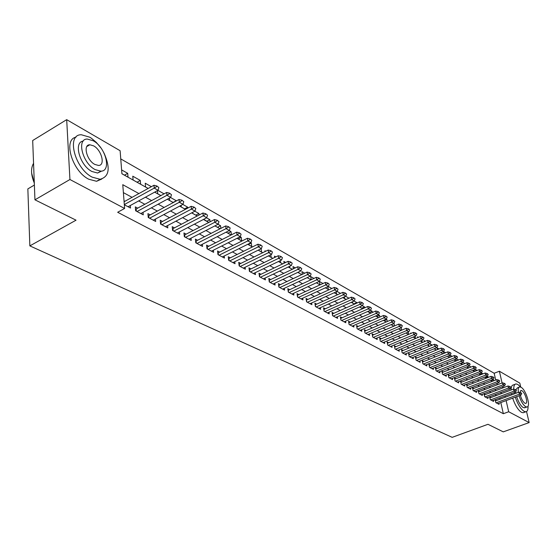 <?xml version="1.0" encoding="UTF-8"?>
<svg xmlns="http://www.w3.org/2000/svg" width="557" height="557" viewBox="0 0 557 557"><rect width="100%" height="100%" fill="white"/><g stroke="black" fill="none" stroke-linecap="round" stroke-linejoin="round"><path stroke-width="0.84" d="M34.381 185.056L27.85 188.9L29.848 245.881L452.173 437.342L487.988 424.295L503.263 431.863L529.15 422.582L508.687 411.748L506.125 400.594M29.848 245.881L76.044 220.182L34.945 199.817L32.689 140.524L66.687 119.658L120.117 150.724L121.913 173.763L148.141 188.468M495.702 380.027L494.163 373.253L120.751 158.898M494.163 373.253L499.392 371.234L519.806 383.098L520.753 387.115M496.461 400.539L495.173 399.842L495.8 402.62L499.079 404.375L498.835 403.303M490.94 397.573L489.638 396.876L490.257 399.675L493.593 401.451L493.349 400.365M485.321 394.565L484.005 393.862L484.632 396.675L488.016 398.478L487.772 397.378M479.619 391.508L478.289 390.791L478.909 393.625L482.355 395.463L482.104 394.342M473.819 388.396L472.475 387.672L473.095 390.527L476.59 392.393L476.346 391.258M467.929 385.235L466.564 384.504L467.177 387.38L470.742 389.273L470.491 388.125M461.934 382.018L460.548 381.28L461.168 384.177L464.789 386.105L464.538 384.936M455.842 378.753L454.442 378.001L455.055 380.918L458.731 382.882L458.481 381.691M449.638 375.432L448.225 374.666L448.831 377.604L452.576 379.602L452.326 378.391M443.337 372.048L441.896 371.275L442.509 374.234L446.317 376.267L446.06 375.042M436.918 368.609L435.463 367.829L436.068 370.809L439.946 372.87L439.689 371.63M430.394 365.107L428.918 364.32L429.524 367.321L433.464 369.423L433.207 368.156M423.752 361.549L422.255 360.748L422.854 363.77L426.871 365.907L426.613 364.619M416.991 357.921L415.48 357.114L416.072 360.156L420.159 362.329L419.901 361.027M410.105 354.231L408.573 353.41L409.165 356.48L413.322 358.694L413.064 357.364M403.101 350.471L401.548 349.643L402.133 352.734L406.366 354.99L406.109 353.632M395.964 346.649L394.391 345.806L394.976 348.919L399.285 351.216L399.028 349.838M388.695 342.75L387.101 341.894L387.679 345.034L392.072 347.373L391.815 345.974M381.294 338.781L379.679 337.911L380.25 341.072L384.727 343.46L384.462 342.033M373.754 334.736L372.111 333.859L372.682 337.041L377.242 339.471L376.978 338.015M366.067 330.614L364.403 329.723L364.967 332.933L369.611 335.411L369.354 333.928M358.235 326.416L356.55 325.511L357.107 328.748L361.841 331.269L361.577 329.758M350.256 322.134L348.536 321.215L349.093 324.48L353.918 327.05L353.653 325.511M342.109 317.769L340.369 316.836L340.919 320.122L345.841 322.747L345.577 321.18M333.81 313.319L332.042 312.373L332.585 315.687L337.605 318.36L337.34 316.766M325.344 308.78L323.554 307.819L324.083 311.161L329.208 313.883L328.943 312.254M316.71 304.15L314.886 303.175L315.415 306.538L320.637 309.323L320.372 307.659M307.896 299.422L306.044 298.434L306.566 301.824L311.899 304.665L311.635 302.966M298.9 294.597L297.02 293.595L297.535 297.013L302.973 299.91L302.716 298.183M289.717 289.675L287.809 288.651L288.317 292.105L293.873 295.064L293.609 293.295M280.345 284.648L278.409 283.61L278.904 287.092L284.571 290.113L284.314 288.303M270.772 279.517L268.801 278.458L269.289 281.967L275.081 285.052L274.824 283.207M260.996 274.274L258.991 273.202L259.471 276.738L265.39 279.893L265.125 277.999M251.005 268.92L248.972 267.826L249.439 271.391L255.482 274.615L255.224 272.686M240.798 263.447L238.73 262.333L239.183 265.933L245.358 269.226L245.108 267.249M230.361 257.849L228.259 256.721L228.697 260.349L235.019 263.712L234.762 261.693M219.695 252.126L217.55 250.977L217.982 254.64L224.443 258.079L224.193 256.011M208.784 246.278L206.605 245.108L207.023 248.805L213.63 252.321L213.38 250.197M197.624 240.297L195.403 239.106L195.806 242.831L202.567 246.431L202.323 244.251M186.205 234.17L183.949 232.958L184.339 236.718L191.253 240.401L191.016 238.166M174.522 227.904L172.217 226.671L172.593 230.466L179.674 234.232L179.438 231.942M162.56 221.491L160.214 220.231L160.569 224.06L167.817 227.917L167.594 225.564M150.306 214.918L147.918 213.637L148.259 217.502L155.681 221.456L155.459 219.04M137.76 208.193L135.323 206.884L135.643 210.783L143.253 214.835L143.038 212.349M124.49 175.163L127.713 173.338L121.614 169.899M137.078 182.223L140.287 180.433L132.775 176.193L133.088 179.988L140.608 184.2L140.287 180.433M151.372 186.686L145.231 183.218L145.565 186.978L148.183 188.447M164.085 193.857L157.903 190.369M173.116 202.428L176.27 200.729L170.519 197.484M184.583 208.854L187.716 207.19L182.821 204.426M195.786 215.141L198.905 213.505L194.832 211.207M206.751 221.282L209.85 219.674L206.563 217.822M217.467 227.298L220.551 225.71L218.01 224.283M227.952 233.174L231.023 231.621L229.199 230.591M238.215 238.925L241.265 237.4L240.13 236.753M248.255 244.558L251.291 243.054L250.81 242.782M265.773 251.228L264.972 250.775L265.083 251.569M275.833 256.902L274.504 256.15L274.685 257.459M285.678 262.451L283.833 261.414L284.098 263.21M295.307 267.889L292.975 266.573L293.316 268.829M304.735 273.202L301.936 271.628L302.354 274.322M313.96 278.409L310.715 276.578L311.203 279.691M322.997 283.506L319.328 281.438L320.101 284.843M331.847 288.498L328.268 286.479M340.515 293.393L337.055 291.436M346.113 299.429L348.954 298.155L345.667 296.296M354.001 303.85L356.828 302.59L354.099 301.052M361.744 308.188L364.557 306.949L362.363 305.716M369.34 312.449L372.139 311.231L370.468 310.291M376.797 316.634L379.582 315.429L378.412 314.768M384.121 320.741L386.885 319.551L386.203 319.168M391.313 324.773L393.841 323.478M411.261 333.302L410.767 333.023L410.857 333.469M418.391 337.326L417.52 336.832L417.68 337.619M425.395 341.274L424.162 340.578L424.385 341.692M432.274 345.152L430.679 344.261L430.972 345.688M439.02 348.961L437.092 347.874L437.447 349.601M445.656 352.706L443.483 351.481M452.173 356.383L450.07 355.199M458.571 359.989L456.545 358.847M464.858 363.54L462.902 362.433M471.041 367.028L469.147 365.956M474.258 371.282L476.813 370.28L475.288 369.423M479.925 374.457L482.466 373.469L481.318 372.828M485.502 377.583L488.029 376.609L487.25 376.17M121.913 173.714L128.019 177.14L127.713 173.338M157.443 190.626L157.742 193.808L160.91 195.584M169.398 198.09L169.634 200.478L173.331 202.546M181.088 205.352L181.255 206.995L185.446 209.341M187.813 208.088L187.716 207.19M192.513 212.426L192.618 213.359L197.282 215.977M199.079 215.037L198.905 213.505M203.688 219.312L208.833 222.452M210.093 221.804L209.85 219.674M214.925 225.87L220.119 228.781M220.871 228.398L220.551 225.71M226.128 232.151L231.148 234.97M231.42 234.831L231.023 231.621M237.073 238.292L241.71 240.889L241.265 237.4M247.774 244.286L251.75 246.514L251.291 243.054M258.239 250.156L261.574 252.029L261.122 248.735M268.467 255.893L271.189 257.418L270.813 254.744M278.472 261.498L280.61 262.702L280.31 260.613M288.261 266.991L289.842 267.875L289.612 266.343M297.835 272.359L298.879 272.944L298.726 271.941M307.213 277.616L307.743 277.915L307.659 277.407M327.843 286.674L328.296 289.438L328.964 289.814M336.205 291.826L336.581 294.082L337.653 294.681M344.4 296.86L344.699 298.636L346.162 299.457M352.442 301.79L352.672 303.105L354.51 304.136M356.912 303.064L356.828 302.59M360.337 306.615L360.49 307.492L362.684 308.717M364.71 307.826L364.557 306.949M368.08 311.335L370.704 313.215M372.361 312.491L372.139 311.231M375.683 315.951L378.565 317.622M379.881 317.058L379.582 315.429M383.439 320.359L386.273 321.946M387.254 321.528L386.885 319.551M391.098 324.647L393.841 326.186M394.502 325.908L394.064 323.596M398.61 328.86L401.263 330.35M401.618 330.204L401.151 327.788M405.976 332.995L408.546 334.437M408.601 334.416L408.149 332.083M413.21 337.048L415.418 338.287L415.028 336.296M420.312 341.03L422.109 342.04L421.788 340.424M427.282 344.943L428.681 345.723L428.424 344.47M434.126 348.779L435.135 349.343L434.954 348.445M440.852 352.546L441.485 352.901L441.367 352.337M443.818 353.451L443.414 351.509M450.077 357.218L449.68 355.352M456.232 360.922L455.849 359.126M462.282 364.557L461.913 362.823M467.88 366.457L468.472 368.038M473.742 370.022L474.564 371.449M479.514 373.524L479.695 374.325L480.552 374.805M482.585 374.019L482.466 373.469M485.196 376.964L486.435 378.106M488.211 377.423L488.029 376.609M490.787 380.34L492.228 381.357M493.746 380.772L493.084 379.463M138.895 193.571L122.77 184.687L124.622 208.464L117.666 212.273L503.347 413.705L500.813 402.565M500.054 399.195L499.768 397.963M496.524 395.477L495.013 394.655M490.94 392.441L489.373 391.592M485.265 389.357L483.65 388.48M479.5 386.224L477.822 385.312M473.638 383.035L471.904 382.095M467.678 379.797L465.882 378.816M461.614 376.497L459.755 375.488M455.452 373.148L453.53 372.104M449.179 369.737L447.187 368.657M442.794 366.269L440.74 365.148M436.305 362.739L434.175 361.584M429.698 359.147L427.498 357.949M422.972 355.491L420.695 354.252M416.121 351.766L413.767 350.492M409.151 347.979L406.721 346.656M402.05 344.115L399.536 342.75M394.822 340.188L392.219 338.774M387.456 336.184L384.769 334.722M379.951 332.104L377.173 330.593M372.299 327.941L369.43 326.381M364.501 323.708L361.535 322.092M356.557 319.384L353.493 317.72M348.452 314.983L345.284 313.257M340.188 310.486L336.915 308.703M331.763 305.904L328.372 304.066M323.164 301.233L319.662 299.325M314.385 296.463L310.771 294.493M305.431 291.59L301.692 289.556M296.289 286.625L292.425 284.523M286.959 281.55L282.956 279.37M277.421 276.363L273.285 274.114M267.687 271.071L263.405 268.746M257.738 265.661L253.31 263.259M247.566 260.133L242.991 257.647M237.171 254.479L232.436 251.91M226.546 248.707L221.644 246.041M215.67 242.796L210.609 240.039M204.551 236.753L199.309 233.898M193.175 230.563L187.751 227.618M181.526 224.234L175.915 221.178M169.607 217.752L163.793 214.591M157.394 211.11L151.372 207.838M144.883 204.308L138.651 200.924M132.065 197.345L123.389 192.625M124.336 204.76L130.512 208.046L130.31 205.498M124.9 201.3L124.03 200.826M34.945 199.817L69.931 179.514L66.687 119.658M526.539 411.567L529.15 422.582M503.347 413.705L508.687 411.748M124.622 208.464L69.931 179.514M501.829 393.479L500.332 392.65M496.28 390.422L494.727 389.566M490.64 387.317L489.025 386.426M484.903 384.156L483.232 383.237M479.069 380.946L477.342 379.992M473.144 377.681L471.354 376.692M467.114 374.353L465.262 373.336M460.98 370.976L459.065 369.925M454.735 367.543L452.757 366.45M448.385 364.041L446.338 362.913M441.931 360.483L439.814 359.321M435.351 356.863L433.165 355.658M428.66 353.18L426.397 351.927M421.844 349.427L419.505 348.132M414.909 345.605L412.486 344.268M407.842 341.713L405.343 340.334M400.643 337.744L398.06 336.324M393.312 333.706L390.638 332.237M385.841 329.591L383.077 328.073M378.231 325.399L375.369 323.826M370.468 321.124L367.516 319.495M362.558 316.766L359.502 315.088M354.489 312.324L351.335 310.583M346.266 307.791L343.001 305.995M337.869 303.168L334.499 301.309M329.312 298.455L325.824 296.533M320.574 293.643L316.968 291.659M311.655 288.728L307.93 286.674M302.548 283.715L298.698 281.591M293.254 278.591L289.271 276.397M283.757 273.362L279.635 271.092M274.058 268.021L269.797 265.675M264.143 262.563L259.736 260.133M254.013 256.979L249.459 254.472M243.66 251.277L238.939 248.68M233.07 245.442L228.189 242.755M222.236 239.475L217.188 236.697M211.152 233.369L205.93 230.494M199.817 227.124L194.407 224.151M188.203 220.732L182.612 217.648M176.318 214.187L170.526 210.992M164.148 207.483L158.146 204.175M151.678 200.611L145.461 197.192M505.352 397.218L505.067 395.978M501.941 386.837L503.117 387.491L502.887 386.474M502.08 382.965L499.392 371.234M154.679 192.137L160.869 195.604M167.316 199.218L173.29 202.567M179.639 206.132L185.404 209.362M191.671 212.871L197.241 215.998M203.409 219.458L208.791 222.48M214.884 225.891L220.078 228.802M226.086 232.172L231.106 234.991M237.031 238.312L241.891 241.028M247.733 244.307L252.425 246.939M258.197 250.177L262.73 252.718M268.425 255.907L272.805 258.364M278.43 261.518L282.671 263.893M288.22 267.005L292.314 269.303M297.8 272.38L301.762 274.601M307.172 277.637L311.008 279.781M316.355 282.782L320.059 284.857M325.344 287.823L328.929 289.828M334.151 292.759L337.612 294.702M342.771 297.591L346.127 299.471M351.223 302.333L354.468 304.15M359.509 306.977L362.649 308.738M367.627 311.53L370.663 313.229M375.592 315.993L378.53 317.636M383.397 320.372L386.238 321.96M391.056 324.668L393.806 326.207M398.568 328.874L401.228 330.364M405.942 333.009L408.511 334.451M413.176 337.069L415.661 338.461M420.277 341.044L422.679 342.395M427.247 344.957L429.572 346.259M434.091 348.793L436.34 350.054M440.817 352.56L442.989 353.779M447.417 356.264L449.52 357.441M453.906 359.899L455.939 361.04M460.277 363.47L462.24 364.577M466.536 366.986L468.437 368.052M472.691 370.433L474.529 371.463M478.742 373.824L480.517 374.819M484.687 377.159L486.4 378.119M490.536 380.438L492.193 381.364M496.287 383.662L497.888 384.56M490.989 380.661L493.502 379.7M158.842 187.542L156.872 185.975L158.842 187.542L158.07 190.278L128.047 206.738M124.322 204.565L154.226 188.113L153.962 185.258L156.872 185.975M124.1 201.738L153.962 185.258M158.07 190.278L154.226 188.113L156.921 186.449M34.318 183.33L31.624 173.004M33.559 163.354L33.288 163.786C30.691 168.68 31.025 175.093 34.304 183.037M100.789 147.744L96.326 142.404L91.39 138.24L89.712 137.182L81.378 134.766C66.005 134.237 74.68 168.632 92.288 177.182L100.093 179.277C109.332 176.757 110.62 167.97 103.957 152.91M75.996 137.168C62.816 139.529 72.347 171.312 88.758 179.215L96.577 181.29L101.813 179.02M101.659 171.076L97.593 173.032L91.926 171.493C79.867 165.568 73.218 142.146 83.202 141.102M93.277 140.789L87.338 139.069C76.316 138.7 82.554 163.368 95.177 169.613L100.838 171.166C111.776 171.305 105.712 147.306 93.277 140.789M94.836 164.433L98.512 165.45C105.572 165.568 101.646 150.028 93.611 145.857L89.816 144.764C82.721 144.555 86.718 160.374 94.836 164.433M520.635 387.066L517.787 384.441L516.026 383.94C514.452 384.142 513.693 385.883 513.742 389.162M514.125 392.594L514.376 393.841M515.288 397.183C517.787 404.382 520.739 409.11 524.137 411.372L525.773 411.804C527.43 411.56 528.182 409.66 528.029 406.102M515.072 384.302L513.429 384.922C511.876 385.117 511.103 386.809 511.117 389.991M511.493 393.576L511.744 394.829M512.649 398.164C515.148 405.357 518.101 410.077 521.505 412.326L523.141 412.758L524.06 412.424M525.091 407.64L523.239 407.564C520.635 405.781 518.449 402.147 516.666 396.668M515.914 393.27L515.775 391.696M515.873 389.837L517.411 387.825L519.131 387.178M519.096 395.769C520.872 401.256 523.065 404.89 525.662 406.68L526.845 407C531.197 407.167 526.052 389.719 521.067 387.275L519.813 386.92C518.414 387.157 517.919 388.974 518.337 392.365M520.377 395.296C521.463 399.195 522.946 401.827 524.84 403.205L525.606 403.414C528.419 403.54 525.091 392.26 521.874 390.701L521.08 390.478L520.029 392.462M171.459 194.699L169.537 193.168L171.459 194.699L170.679 197.401L140.83 213.54M137.029 211.521L166.933 195.277L166.654 192.457L169.537 193.168M135.525 209.3L166.654 192.457M170.679 197.401L166.933 195.277L169.586 193.641M183.775 201.69L181.895 200.186L183.775 201.69L182.988 204.342L153.307 220.189M149.596 218.212L179.326 202.275L179.041 199.476L181.895 200.186M148.127 215.991L179.041 199.476M182.988 204.342L179.326 202.275L181.944 200.652M195.786 208.506L193.954 207.03L195.786 208.506L194.999 211.117L165.485 226.678M161.864 224.75L191.427 209.105L191.128 206.327L193.954 207.03M160.43 222.535L191.128 206.327M194.999 211.117L191.427 209.105L194.003 207.496M207.517 215.162L205.728 213.714L207.517 215.162L206.724 217.738L177.384 233.014M173.84 231.127L203.235 215.768L202.922 213.018L205.728 213.714M172.44 228.92L202.922 213.018M206.724 217.738L203.235 215.768L205.777 214.173M218.978 221.665L217.216 220.245L218.978 221.665L218.17 224.199L189.004 239.204M185.544 237.359L214.765 222.278L214.445 219.549L217.216 220.245M184.172 235.158L214.445 219.549M218.17 224.199L214.765 222.278L217.272 220.697M230.166 228.015L228.447 226.622L230.166 228.015L229.359 230.507L200.36 245.254M196.983 243.451L226.031 228.635L225.696 225.933L228.447 226.622M195.813 242.831L195.646 241.251L225.696 225.933M229.359 230.507L226.031 228.635L228.502 227.068M241.097 234.219L239.413 232.847L241.097 234.219L240.283 236.676L211.458 251.165M208.158 249.404L237.031 234.838L236.69 232.165L239.413 232.847M206.842 247.211L236.69 232.165M240.283 236.676L237.031 234.838L239.475 233.292M251.778 240.276L250.135 238.939L251.778 240.276L250.963 242.706L222.306 256.944M219.082 255.224L247.788 240.909L247.44 238.257L250.135 238.939M217.794 253.038L247.44 238.257M250.963 242.706L247.788 240.909L250.19 239.378M262.222 246.208L260.613 244.885L262.222 246.208L261.407 248.596L232.923 262.598M229.763 260.913L258.295 246.842L257.94 244.21L260.613 244.885M228.502 258.733L257.94 244.21M261.407 248.596L258.295 246.842L260.676 245.324M272.436 252.001L270.862 250.706L272.436 252.001L271.614 254.361L243.298 268.126M240.206 266.483L268.578 252.641L268.209 250.037L270.862 250.706M238.974 264.303L268.209 250.037M271.614 254.361L268.578 252.641L270.918 251.137M282.427 257.668L280.881 256.394L282.427 257.668L281.598 259.994L253.456 273.536M250.434 271.927L278.625 258.316L278.256 255.733L280.881 256.394M249.223 269.755L278.256 255.733M281.598 259.994L278.625 258.316L280.944 256.826M292.202 263.21L290.684 261.964L292.202 263.21L291.374 265.508L263.391 278.827M260.432 277.254L288.463 263.865L288.08 261.303L290.684 261.964M259.249 275.095L288.08 261.303M291.374 265.508L288.463 263.865L290.747 262.389M301.762 268.641L300.272 267.409L301.762 268.641L300.933 270.904L273.118 284.007M270.222 282.469L298.086 269.296L297.696 266.754L300.272 267.409M269.059 280.317L297.696 266.754M300.933 270.904L298.086 269.296L300.341 267.833M311.119 273.947L309.664 272.742L311.119 273.947L310.291 276.181L282.643 289.083M279.809 287.572L307.499 274.608L307.109 272.088L309.664 272.742M278.667 285.428L307.109 272.088M310.291 276.181L307.499 274.608L309.727 273.16M320.282 279.148L318.855 277.957L320.282 279.148L319.446 281.355L291.972 294.054M289.194 292.571L316.724 279.809L316.32 277.309L318.855 277.957M288.073 290.434L316.32 277.309M319.446 281.355L316.724 279.809L318.917 278.375M329.257 284.237L327.85 283.067L329.257 284.237L328.421 286.416L301.107 298.914M298.385 297.466L325.748 284.906L325.344 282.427L327.85 283.067M297.285 295.335L325.344 282.427M328.421 286.416L325.748 284.906L327.92 283.485M338.043 289.222L336.665 288.073L338.043 289.222L337.208 291.374L310.054 303.683M307.387 302.263L334.59 289.898L334.179 287.433L336.665 288.073M306.308 300.139L334.179 287.433M337.208 291.374L334.59 289.898L336.734 288.484M346.649 294.11L345.298 292.975L346.649 294.11L345.813 296.227L318.827 308.355M316.216 306.963L343.251 294.785L342.834 292.341L345.298 292.975M315.151 304.846L342.834 292.341M345.813 296.227L343.251 294.785L345.368 293.386M355.081 298.893L353.758 297.779L355.081 298.893L354.245 300.989L327.419 312.937M324.863 311.572L351.732 299.569L351.314 297.153L353.758 297.779M323.812 309.462L351.314 297.153M354.245 300.989L351.732 299.569L353.827 298.183M363.352 303.586L362.05 302.486L363.352 303.586L362.51 305.654L335.85 317.42M333.337 316.084L360.052 304.261L359.627 301.859L362.05 302.486M332.306 313.981L359.627 301.859M362.51 305.654L360.052 304.261L362.12 302.89M371.449 308.181L370.175 307.102L371.449 308.181L370.614 310.228L344.108 321.821M341.65 320.512L368.198 308.863L367.773 306.482L370.175 307.102M340.633 318.416L367.773 306.482M370.614 310.228L368.198 308.863L370.245 307.499M379.394 312.693L378.14 311.628L379.394 312.693L378.558 314.705L352.212 326.137M349.796 324.856L376.191 313.375L375.759 311.008L378.14 311.628M348.8 322.768L375.759 311.008M378.558 314.705L376.191 313.375L378.217 312.017M387.185 317.114L385.952 316.063L387.185 317.114L386.349 319.105L360.156 330.371M357.789 329.11L384.024 317.796L383.592 315.45L385.952 316.063M356.807 327.036L383.592 315.45M386.349 319.105L384.024 317.796L386.029 316.453M394.822 321.445L393.618 320.414L394.822 321.445L393.987 323.415L367.954 334.527M365.629 333.288L391.71 322.127L391.272 319.802L393.618 320.414M364.668 331.22L391.272 319.802M393.987 323.415L391.71 322.127L393.688 320.804M402.321 325.699L401.131 324.682L402.321 325.699L401.479 327.648L375.606 338.6M373.322 337.389L399.251 326.381L398.805 324.077L401.131 324.682M372.696 337.048L372.389 335.321L398.805 324.077M401.479 327.648L399.251 326.381L401.207 325.065M409.673 329.869L408.504 328.867L409.673 329.869L408.838 331.798L383.112 342.597M380.877 341.406L406.645 330.559L406.199 328.268L408.504 328.867M379.937 339.352L406.199 328.268M408.838 331.798L406.645 330.559L408.58 329.25M416.894 333.97L415.745 332.982L416.894 333.97L416.051 335.871L390.485 346.524M388.285 345.354L413.9 334.653L413.454 332.383L415.745 332.982M387.366 343.307L413.454 332.383M416.051 335.871L413.9 334.653L415.814 333.358M423.974 337.988L422.847 337.013L423.974 337.988L423.139 339.867L397.719 350.381M395.561 349.232L421.022 338.677L420.577 336.421L422.847 337.013M394.648 347.192L420.577 336.421M423.139 339.867L421.022 338.677L422.916 337.389M430.93 341.928L429.816 340.968L430.93 341.928L430.088 343.787L404.821 354.161M402.704 353.034L428.02 342.618L427.567 340.383L429.816 340.968M401.806 351.007L427.567 340.383M430.088 343.787L428.02 342.618L429.893 341.344M437.753 345.806L436.66 344.86L437.753 345.806L436.918 347.645L411.797 357.879M409.715 356.772L434.885 346.496L434.425 344.275L436.66 344.86M408.831 354.753L434.425 344.275M436.918 347.645L434.885 346.496L436.737 345.229M444.458 349.608L443.386 348.675L444.458 349.608L443.623 351.425L418.648 361.528M416.608 360.442L441.624 350.297L441.165 348.09L443.386 348.675M415.738 358.429L441.165 348.09M443.623 351.425L441.624 350.297L443.463 349.044M451.045 353.347L449.986 352.421L451.045 353.347L450.209 355.143L425.381 365.113M423.376 364.048L448.246 354.036L447.786 351.843L449.986 352.421M422.512 362.043L447.786 351.843M450.209 355.143L448.246 354.036L450.063 352.79M457.513 357.016L456.468 356.104L457.513 357.016L456.677 358.792L431.995 368.637M430.025 367.585L454.749 357.705L454.289 355.533L456.468 356.104M429.175 365.594L454.289 355.533M456.677 358.792L454.749 357.705L456.545 356.466M463.863 360.623L462.839 359.725L463.863 360.623L463.034 362.377L438.498 372.097M436.556 371.066L461.14 361.312L460.674 359.154L462.839 359.725M435.72 369.082L460.674 359.154M463.034 362.377L461.14 361.312L462.916 360.087M470.108 364.167L469.098 363.282L470.108 364.167L469.279 365.907L444.883 375.502M442.982 374.485L467.414 364.856L466.954 362.711L469.098 363.282M442.154 372.515L466.954 362.711M469.279 365.907L467.414 364.856L469.182 363.637M476.249 367.648L475.253 366.771L476.249 367.648L475.42 369.368L451.163 378.851M449.29 377.848L473.589 368.337L473.123 366.207L475.253 366.771M448.476 375.884L473.123 366.207M475.42 369.368L473.589 368.337L475.33 367.126M482.278 371.066L481.304 370.21L482.278 371.066L481.45 372.772L457.339 382.137M455.494 381.155L479.654 371.756L479.187 369.646L481.304 370.21M454.693 379.199L479.187 369.646M481.45 372.772L479.654 371.756L481.38 370.558M488.211 374.436L487.25 373.587L488.211 374.436L487.382 376.121L463.41 385.367M461.6 384.407L485.613 375.126L485.147 373.023L487.25 373.587M460.799 382.457L485.147 373.023M487.382 376.121L485.613 375.126L487.326 373.935M494.038 377.743L493.091 376.901L494.038 377.743L493.217 379.414L469.377 388.549M467.595 387.602L491.476 378.433L491.002 376.351L493.091 376.901M466.808 385.667L491.002 376.351M493.217 379.414L491.476 378.433L493.168 377.249M499.768 380.995L498.842 380.166L499.768 380.995L498.947 382.652L475.246 391.675M473.499 390.742L497.241 381.684L496.767 379.616L498.842 380.166M472.719 388.821L496.767 379.616M498.947 382.652L497.241 381.684L498.919 380.515M505.408 384.198L504.489 383.376L505.408 384.198L504.586 385.834L481.025 394.753M479.298 393.834L502.908 384.88L502.435 382.826L504.489 383.376M478.533 391.919L502.435 382.826M504.586 385.834L502.908 384.88L504.572 383.717M510.957 387.345L510.052 386.537L510.957 387.345L510.135 388.96L486.707 397.782M485.008 396.876L508.485 388.027L508.012 385.987L510.052 386.537M484.256 394.969L508.012 385.987M510.135 388.96L508.485 388.027L510.128 386.871M516.416 390.436L515.524 389.642L516.416 390.436L515.594 392.044L492.297 400.755M490.626 399.87L513.965 391.125L513.498 389.099L515.524 389.642M489.882 397.97L513.498 389.099M515.594 392.044L513.965 391.125L515.601 389.977M521.784 393.486L520.899 392.699L521.784 393.486L520.969 395.073L497.798 403.686M496.155 402.815L519.361 394.168L518.887 392.156L520.899 392.699M495.417 400.922L518.887 392.156M520.969 395.073L519.361 394.168L520.983 393.033M136.361 211.166L136.186 209.049M135.852 210.894L135.713 209.237M148.928 217.857L148.747 215.761M148.42 217.585L148.273 215.949M161.196 224.394L161.001 222.313M160.688 224.123L160.534 222.501M173.178 230.772L172.976 228.711M172.67 230.507L172.517 228.899M184.882 237.01L184.673 234.963M184.374 236.739L184.214 235.145M196.315 243.103L196.099 241.077M207.496 249.056L207.267 247.043M218.421 254.869L218.184 252.885M229.101 260.565L228.864 258.594M239.552 266.128L239.308 264.171M249.773 271.572L249.522 269.637M259.778 276.906L259.52 274.984M269.567 282.12L269.31 280.213M279.154 287.224L278.89 285.337M288.54 292.223L288.268 290.35M297.737 297.125L297.459 295.266M306.747 301.922L306.461 300.077M315.568 306.622L315.283 304.79M324.216 311.231L323.93 309.413M332.696 315.742L332.404 313.946M341.009 320.171L340.71 318.388M349.162 324.515L348.863 322.74M357.155 328.776L356.849 327.015M365.002 332.954L364.696 331.206M86.829 146.54L89.816 144.764M97.593 173.032L100.838 171.166M100.093 179.277L96.577 181.29M520.642 390.638L521.08 390.478M524.429 407.884L526.845 407M525.773 411.804L523.141 412.758"/></g></svg>
